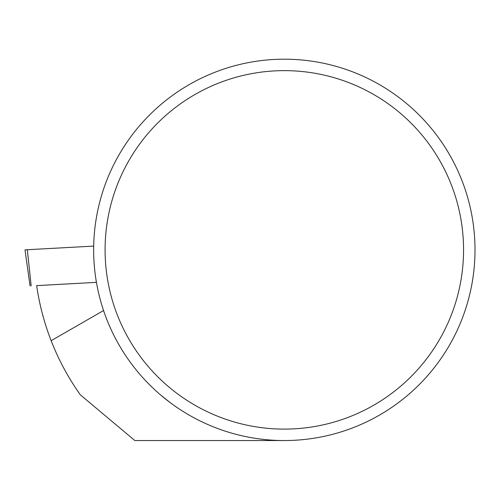 <?xml version="1.0" encoding="UTF-8"?>
<svg xmlns="http://www.w3.org/2000/svg" width="500" height="500" viewBox="0 0 500 500"><rect width="100%" height="100%" fill="white"/><g stroke="black" fill="none" stroke-linecap="round" stroke-linejoin="round"><path stroke-width="0.75" d="M103.556 310.544L51.144 340.694C44.225 322.881 39.394 304.519 36.644 285.613L96.438 282.356L36.65 285.625M51.144 340.694A250.244 250.244 0 0 0 80.331 394.812L134.831 440.544L284.325 440.544A190.675 190.675 0 0 0 449.456 154.531A190.675 190.675 0 0 0 119.194 154.531A190.675 190.675 0 0 0 284.325 440.544M170.6 402.919L161.012 395.306M284.325 429.106A179.237 179.237 0 0 0 423.875 137.394A179.237 179.237 0 0 0 122.638 172.519A179.237 179.237 0 0 0 284.325 429.106M30.075 285.963L25 249.856L27.325 249.719L93.688 246.106L27.325 249.719L31.175 285.9M27.325 249.744L26.325 249.794"/></g></svg>
